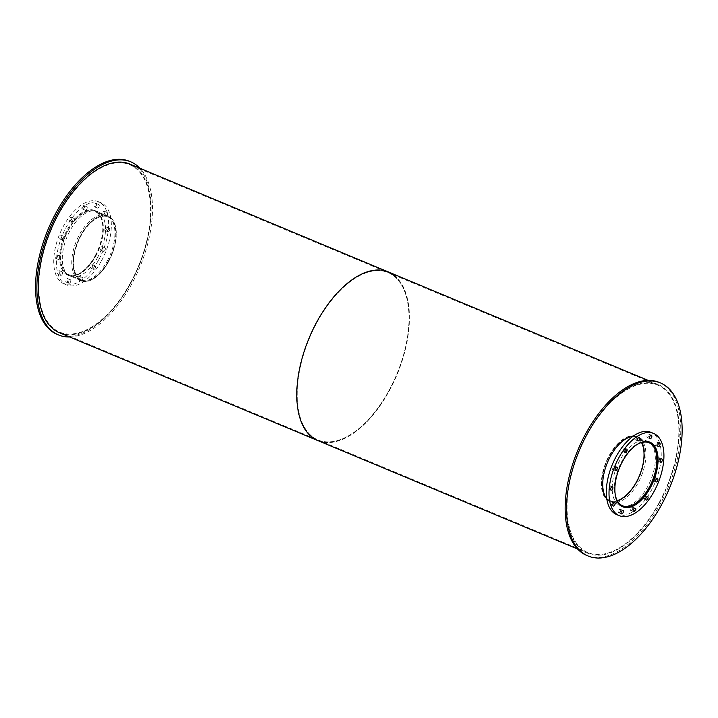 <?xml version="1.0" encoding="UTF-8"?>
<svg xmlns="http://www.w3.org/2000/svg" width="718" height="718" viewBox="0 0 718 718"><rect width="100%" height="100%" fill="white"/><g stroke="black" fill="none" stroke-linecap="round" stroke-linejoin="round"><path stroke-width="0.54" stroke-dasharray="3.59 2.69" d="M641.506 442.557A34.177 17.806 112.7 0 0 636.139 437.388A34.177 17.806 112.7 0 0 606.539 462.06A34.177 17.806 112.7 0 0 609.806 500.464A34.177 17.806 112.7 0 0 617.256 500.643M615.416 495.465A34.177 17.806 -67.3 0 1 636.525 444.882M636.776 482.092A34.859 18.165 112.7 0 0 636.399 436.75A34.859 18.165 112.7 0 0 606.207 461.925A34.859 18.165 112.7 0 0 609.537 501.092A34.859 18.165 112.7 0 0 636.776 482.092M647.439 441.552A34.859 18.165 112.7 0 0 619.024 467.274A34.859 18.165 112.7 0 0 620.72 505.562M622.003 506.298A35.029 18.255 112.7 0 0 647.636 486.66A35.029 18.255 112.7 0 0 648.857 441.956M648.569 441.767A35.029 18.255 112.7 0 0 647.259 441.103A35.029 18.255 112.7 0 0 616.924 466.395A35.029 18.255 112.7 0 0 620.271 505.759A35.029 18.255 112.7 0 0 621.662 506.217M612.032 503.865A1.885 0.978 112.7 0 0 612.014 501.415A1.885 0.978 112.7 0 0 610.381 502.78A1.885 0.978 112.7 0 0 610.56 504.898A1.885 0.978 112.7 0 0 612.032 503.865M609.806 488.034A1.885 0.978 112.7 0 0 609.779 485.583A1.885 0.978 112.7 0 0 608.155 486.939A1.885 0.978 112.7 0 0 608.334 489.057A1.885 0.978 112.7 0 0 609.806 488.034M614.195 468.477A1.885 0.978 112.7 0 0 614.177 466.027A1.885 0.978 112.7 0 0 612.544 467.382A1.885 0.978 112.7 0 0 612.723 469.5A1.885 0.978 112.7 0 0 614.195 468.477M624.032 450.437A1.885 0.978 112.7 0 0 624.014 447.987A1.885 0.978 112.7 0 0 622.38 449.342A1.885 0.978 112.7 0 0 622.56 451.46A1.885 0.978 112.7 0 0 624.032 450.437M636.678 438.752A1.885 0.978 112.7 0 0 636.651 436.302A1.885 0.978 112.7 0 0 635.017 437.657A1.885 0.978 112.7 0 0 635.206 439.775A1.885 0.978 112.7 0 0 636.678 438.752M648.74 436.544A1.885 0.978 112.7 0 0 648.722 434.094A1.885 0.978 112.7 0 0 647.089 435.458A1.885 0.978 112.7 0 0 647.268 437.576A1.885 0.978 112.7 0 0 648.74 436.544M656.988 444.415A1.885 0.978 112.7 0 0 656.97 441.965A1.885 0.978 112.7 0 0 655.337 443.329A1.885 0.978 112.7 0 0 655.516 445.438A1.885 0.978 112.7 0 0 656.988 444.415M659.223 460.247A1.885 0.978 112.7 0 0 659.196 457.797A1.885 0.978 112.7 0 0 657.571 459.161A1.885 0.978 112.7 0 0 657.751 461.279A1.885 0.978 112.7 0 0 659.223 460.247M654.825 479.803A1.885 0.978 112.7 0 0 654.807 477.353A1.885 0.978 112.7 0 0 653.174 478.718A1.885 0.978 112.7 0 0 653.353 480.836A1.885 0.978 112.7 0 0 654.825 479.803M644.997 497.843A1.885 0.978 112.7 0 0 644.97 495.393A1.885 0.978 112.7 0 0 643.337 496.757A1.885 0.978 112.7 0 0 643.525 498.875A1.885 0.978 112.7 0 0 644.997 497.843M632.352 509.529A1.885 0.978 112.7 0 0 632.334 507.079A1.885 0.978 112.7 0 0 630.7 508.443A1.885 0.978 112.7 0 0 630.88 510.561A1.885 0.978 112.7 0 0 632.352 509.529M620.289 511.737A1.885 0.978 112.7 0 0 620.262 509.286A1.885 0.978 112.7 0 0 618.629 510.651A1.885 0.978 112.7 0 0 618.817 512.76A1.885 0.978 112.7 0 0 620.289 511.737M616.609 514.537A44.543 23.209 112.7 0 0 651.405 490.25A44.543 23.209 112.7 0 0 650.921 432.326M95.395 255.967A34.177 17.806 112.7 0 0 95.027 211.514A34.177 17.806 112.7 0 0 65.437 236.195A34.177 17.806 112.7 0 0 68.704 274.599A34.177 17.806 112.7 0 0 95.395 255.967M108.221 261.316A34.177 17.806 -67.3 0 1 81.52 279.948A34.177 17.806 -67.3 0 1 78.253 241.544A34.177 17.806 -67.3 0 1 107.853 216.872A34.177 17.806 -67.3 0 1 108.221 261.316M95.673 256.218A34.859 18.165 112.7 0 0 95.297 210.886A34.859 18.165 112.7 0 0 65.105 236.06A34.859 18.165 112.7 0 0 68.434 275.227A34.859 18.165 112.7 0 0 95.673 256.218M108.49 261.576A34.859 18.165 112.7 0 0 108.113 216.235A34.859 18.165 112.7 0 0 77.921 241.41A34.859 18.165 112.7 0 0 81.26 280.576A34.859 18.165 112.7 0 0 108.49 261.576M95.063 256.003A35.029 18.255 112.7 0 0 94.686 210.446A35.029 18.255 112.7 0 0 64.351 235.746A35.029 18.255 112.7 0 0 67.698 275.102A35.029 18.255 112.7 0 0 95.063 256.003M97.765 257.134A35.029 18.255 -67.3 0 1 70.391 276.233A35.029 18.255 -67.3 0 1 67.043 236.868A35.029 18.255 -67.3 0 1 97.388 211.568A35.029 18.255 -67.3 0 1 97.765 257.134M59.459 273.217A1.885 0.978 112.7 0 0 59.441 270.758A1.885 0.978 112.7 0 0 57.808 272.122A1.885 0.978 112.7 0 0 57.987 274.24A1.885 0.978 112.7 0 0 59.459 273.217M62.161 274.339A1.885 0.978 -67.3 0 1 60.689 275.371A1.885 0.978 -67.3 0 1 60.5 273.253A1.885 0.978 -67.3 0 1 62.134 271.889A1.885 0.978 -67.3 0 1 62.161 274.339M57.225 257.376A1.885 0.978 112.7 0 0 57.207 254.926A1.885 0.978 112.7 0 0 55.573 256.29A1.885 0.978 112.7 0 0 55.753 258.408A1.885 0.978 112.7 0 0 57.225 257.376M59.926 258.507A1.885 0.978 -67.3 0 1 58.454 259.53A1.885 0.978 -67.3 0 1 58.275 257.412A1.885 0.978 -67.3 0 1 59.908 256.057A1.885 0.978 -67.3 0 1 59.926 258.507M61.622 237.82A1.885 0.978 112.7 0 0 61.595 235.369A1.885 0.978 112.7 0 0 59.971 236.734A1.885 0.978 112.7 0 0 60.15 238.852A1.885 0.978 112.7 0 0 61.622 237.82M64.315 238.95A1.885 0.978 -67.3 0 1 62.843 239.974A1.885 0.978 -67.3 0 1 62.663 237.855A1.885 0.978 -67.3 0 1 64.297 236.5A1.885 0.978 -67.3 0 1 64.315 238.95M71.459 219.78A1.885 0.978 112.7 0 0 71.432 217.33A1.885 0.978 112.7 0 0 69.799 218.694A1.885 0.978 112.7 0 0 69.987 220.812A1.885 0.978 112.7 0 0 71.459 219.78M74.151 220.911A1.885 0.978 -67.3 0 1 72.68 221.934A1.885 0.978 -67.3 0 1 72.5 219.816A1.885 0.978 -67.3 0 1 74.133 218.46A1.885 0.978 -67.3 0 1 74.151 220.911M84.096 208.094A1.885 0.978 112.7 0 0 84.078 205.644A1.885 0.978 112.7 0 0 82.444 207.008A1.885 0.978 112.7 0 0 82.624 209.126A1.885 0.978 112.7 0 0 84.096 208.094M86.797 209.225A1.885 0.978 -67.3 0 1 85.325 210.248A1.885 0.978 -67.3 0 1 85.146 208.13A1.885 0.978 -67.3 0 1 86.779 206.775A1.885 0.978 -67.3 0 1 86.797 209.225M96.167 205.895A1.885 0.978 112.7 0 0 96.14 203.436A1.885 0.978 112.7 0 0 94.507 204.801A1.885 0.978 112.7 0 0 94.695 206.919A1.885 0.978 112.7 0 0 96.167 205.895M98.86 207.017A1.885 0.978 -67.3 0 1 97.388 208.049A1.885 0.978 -67.3 0 1 97.208 205.931A1.885 0.978 -67.3 0 1 98.842 204.567A1.885 0.978 -67.3 0 1 98.86 207.017M104.415 213.758A1.885 0.978 112.7 0 0 104.397 211.307A1.885 0.978 112.7 0 0 102.764 212.672A1.885 0.978 112.7 0 0 102.943 214.79A1.885 0.978 112.7 0 0 104.415 213.758M107.117 214.888A1.885 0.978 -67.3 0 1 105.645 215.912A1.885 0.978 -67.3 0 1 105.465 213.793A1.885 0.978 -67.3 0 1 107.09 212.438A1.885 0.978 -67.3 0 1 107.117 214.888M106.641 229.598A1.885 0.978 112.7 0 0 106.623 227.148A1.885 0.978 112.7 0 0 104.99 228.503A1.885 0.978 112.7 0 0 105.169 230.622A1.885 0.978 112.7 0 0 106.641 229.598M109.342 230.72A1.885 0.978 -67.3 0 1 107.871 231.752A1.885 0.978 -67.3 0 1 107.691 229.634A1.885 0.978 -67.3 0 1 109.324 228.27A1.885 0.978 -67.3 0 1 109.342 230.72M102.252 249.155A1.885 0.978 112.7 0 0 102.234 246.705A1.885 0.978 112.7 0 0 100.601 248.06A1.885 0.978 112.7 0 0 100.78 250.178A1.885 0.978 112.7 0 0 102.252 249.155M104.954 250.277A1.885 0.978 -67.3 0 1 103.482 251.309A1.885 0.978 -67.3 0 1 103.302 249.191A1.885 0.978 -67.3 0 1 104.936 247.827A1.885 0.978 -67.3 0 1 104.954 250.277M92.416 267.195A1.885 0.978 112.7 0 0 92.398 264.745A1.885 0.978 112.7 0 0 90.764 266.1A1.885 0.978 112.7 0 0 90.944 268.218A1.885 0.978 112.7 0 0 92.416 267.195M95.117 268.317A1.885 0.978 -67.3 0 1 93.645 269.349A1.885 0.978 -67.3 0 1 93.466 267.231A1.885 0.978 -67.3 0 1 95.099 265.866A1.885 0.978 -67.3 0 1 95.117 268.317M79.779 278.88A1.885 0.978 112.7 0 0 79.752 276.43A1.885 0.978 112.7 0 0 78.118 277.785A1.885 0.978 112.7 0 0 78.307 279.903A1.885 0.978 112.7 0 0 79.779 278.88M82.471 280.002A1.885 0.978 -67.3 0 1 80.999 281.034A1.885 0.978 -67.3 0 1 80.82 278.916A1.885 0.978 -67.3 0 1 82.453 277.552A1.885 0.978 -67.3 0 1 82.471 280.002M67.707 281.079A1.885 0.978 112.7 0 0 67.689 278.629A1.885 0.978 112.7 0 0 66.056 279.993A1.885 0.978 112.7 0 0 66.236 282.111A1.885 0.978 112.7 0 0 67.707 281.079M70.409 282.21A1.885 0.978 -67.3 0 1 68.937 283.233A1.885 0.978 -67.3 0 1 68.757 281.115A1.885 0.978 -67.3 0 1 70.391 279.76A1.885 0.978 -67.3 0 1 70.409 282.21M98.833 259.593A44.543 23.209 112.7 0 0 98.348 201.668A44.543 23.209 112.7 0 0 59.773 233.835A44.543 23.209 112.7 0 0 64.037 283.879A44.543 23.209 112.7 0 0 98.833 259.593M101.525 260.724A44.543 23.209 112.7 0 0 101.05 202.799A44.543 23.209 112.7 0 0 62.475 234.965A44.543 23.209 112.7 0 0 66.729 285.001A44.543 23.209 112.7 0 0 101.525 260.724M636.848 482.155A35.029 18.255 112.7 0 0 636.462 436.589A35.029 18.255 112.7 0 0 606.127 461.889A35.029 18.255 112.7 0 0 609.474 501.254A35.029 18.255 112.7 0 0 636.848 482.155M632.782 436.454A35.029 18.255 -67.3 0 1 637.817 437.154A35.029 18.255 -67.3 0 1 638.194 482.711A35.029 18.255 -67.3 0 1 610.821 501.819A35.029 18.255 -67.3 0 1 606.791 498.732M586.839 555.481A93.789 48.869 112.7 0 0 660.111 504.341A93.789 48.869 112.7 0 0 659.097 382.371M107.206 261.074A35.029 18.255 112.7 0 0 106.829 215.517A35.029 18.255 112.7 0 0 76.494 240.817A35.029 18.255 112.7 0 0 79.842 280.173A35.029 18.255 112.7 0 0 107.206 261.074M108.562 261.639A35.029 18.255 -67.3 0 1 81.188 280.738A35.029 18.255 -67.3 0 1 77.84 241.374A35.029 18.255 -67.3 0 1 108.176 216.082A35.029 18.255 -67.3 0 1 108.562 261.639M57.207 334.4A93.789 48.869 112.7 0 0 130.479 283.26A93.789 48.869 112.7 0 0 129.464 161.29M69.61 336.975A93.789 48.869 112.7 0 0 131.825 283.825A93.789 48.869 112.7 0 0 140.019 168.299M389.012 390.529A90.71 47.262 112.7 0 0 388.034 272.562A90.71 47.262 112.7 0 0 309.476 338.07A90.71 47.262 112.7 0 0 318.155 439.981A90.71 47.262 112.7 0 0 389.012 390.529A90.71 47.262 -67.3 0 1 318.155 439.981A90.71 47.262 -67.3 0 1 309.476 338.07A90.71 47.262 -67.3 0 1 388.034 272.562A90.71 47.262 -67.3 0 1 389.012 390.529M658.891 503.174A90.71 47.262 -67.3 0 1 588.033 552.636A90.71 47.262 -67.3 0 1 579.354 450.716A90.71 47.262 -67.3 0 1 657.912 385.216A90.71 47.262 -67.3 0 1 658.891 503.174M317.886 440.61A91.392 47.621 112.7 0 0 389.282 390.78A91.392 47.621 112.7 0 0 388.294 271.934M659.16 503.435A91.392 47.621 112.7 0 0 658.173 384.579A91.392 47.621 112.7 0 0 579.031 450.581A91.392 47.621 112.7 0 0 587.764 553.264A91.392 47.621 112.7 0 0 659.16 503.435M130.604 282.659A90.71 47.262 112.7 0 0 129.626 164.7A90.71 47.262 112.7 0 0 51.068 230.2A90.71 47.262 112.7 0 0 59.747 332.12A90.71 47.262 112.7 0 0 130.604 282.659M59.477 332.748A91.392 47.621 112.7 0 0 130.873 282.919A91.392 47.621 112.7 0 0 129.886 164.063M323.522 442.225A91.392 47.621 112.7 0 0 389.282 390.78A91.392 47.621 112.7 0 0 393.401 274.806M648.955 442.737L636.139 437.388M622.623 505.813L609.806 500.464M648.228 441.687L636.399 436.75M621.375 506.028L609.537 501.092M649.961 442.225L647.259 441.103M622.973 506.881L620.271 505.759M614.716 502.546L612.014 501.415M613.262 506.019L610.56 504.898M612.481 486.705L609.779 485.583M611.027 490.188L608.334 489.057M616.87 467.149L614.177 466.027M615.425 470.631L612.723 469.5M626.706 449.109L624.014 447.987M625.252 452.591L622.56 451.46M639.352 437.424L636.651 436.302M637.898 440.906L635.206 439.775M651.414 435.225L648.722 434.094M649.961 438.698L647.268 437.576M659.671 443.087L656.97 441.965M658.218 446.569L655.516 445.438M661.897 458.928L659.196 457.797M660.443 462.401L657.751 461.279M657.509 478.484L654.807 477.353M656.055 481.957L653.353 480.836M647.672 496.524L644.97 495.393M646.218 499.997L643.525 498.875M635.026 508.209L632.334 507.079M633.572 511.683L630.88 510.561M622.964 510.408L620.262 509.286M621.51 513.891L618.817 512.76M107.853 216.872L95.027 211.514M81.52 279.948L68.704 274.599M108.113 216.235L95.297 210.886M81.26 280.576L68.434 275.227M97.388 211.568L94.686 210.446M70.391 276.233L67.698 275.102M62.134 271.889L59.441 270.758M60.689 275.371L57.987 274.24M59.908 256.057L57.207 254.926M58.454 259.53L55.753 258.408M64.297 236.5L61.595 235.369M62.843 239.974L60.15 238.852M74.133 218.46L71.432 217.33M72.68 221.934L69.987 220.812M86.779 206.775L84.078 205.644M85.325 210.248L82.624 209.126M98.842 204.567L96.14 203.436M97.388 208.049L94.695 206.919M107.09 212.438L104.397 211.307M105.645 215.912L102.943 214.79M109.324 228.27L106.623 227.148M107.871 231.752L105.169 230.622M104.936 247.827L102.234 246.705M103.482 251.309L100.78 250.178M95.099 265.866L92.398 264.745M93.645 269.349L90.944 268.218M82.453 277.552L79.752 276.43M80.999 281.034L78.307 279.903M70.391 279.76L67.689 278.629M68.937 283.233L66.236 282.111M101.05 202.799L98.348 201.668M66.729 285.001L64.037 283.879M637.817 437.154L636.462 436.589M610.821 501.819L609.474 501.254M108.176 216.082L106.829 215.517M81.188 280.738L79.842 280.173M657.912 385.216L129.626 164.7M588.033 552.636L59.747 332.12M658.173 384.579L648.04 380.352M587.764 553.264L577.631 549.037"/><path stroke-width="1.08" d="M617.256 500.643A34.177 17.806 112.7 0 0 636.507 481.832A34.177 17.806 112.7 0 0 641.506 442.557M636.525 444.882A34.177 17.806 -67.3 0 1 648.955 442.737A34.177 17.806 -67.3 0 1 649.323 487.181A34.177 17.806 -67.3 0 1 622.623 505.813A34.177 17.806 -67.3 0 1 615.416 495.465M620.72 505.562A34.859 18.165 112.7 0 0 622.362 506.441A34.859 18.165 112.7 0 0 649.593 487.441A34.859 18.165 112.7 0 0 649.216 442.1A34.859 18.165 112.7 0 0 647.439 441.552M650.337 487.782A35.029 18.255 -67.3 0 1 622.973 506.881A35.029 18.255 -67.3 0 1 619.616 467.526A35.029 18.255 -67.3 0 1 649.961 442.225A35.029 18.255 -67.3 0 1 650.337 487.782M614.734 504.996A1.885 0.978 -67.3 0 1 613.262 506.019A1.885 0.978 -67.3 0 1 613.082 503.901A1.885 0.978 -67.3 0 1 614.716 502.546A1.885 0.978 -67.3 0 1 614.734 504.996M612.499 489.155A1.885 0.978 -67.3 0 1 611.027 490.188A1.885 0.978 -67.3 0 1 610.847 488.069A1.885 0.978 -67.3 0 1 612.481 486.705A1.885 0.978 -67.3 0 1 612.499 489.155M616.897 469.599A1.885 0.978 -67.3 0 1 615.425 470.631A1.885 0.978 -67.3 0 1 615.245 468.513A1.885 0.978 -67.3 0 1 616.87 467.149A1.885 0.978 -67.3 0 1 616.897 469.599M626.733 451.559A1.885 0.978 -67.3 0 1 625.252 452.591A1.885 0.978 -67.3 0 1 625.073 450.473A1.885 0.978 -67.3 0 1 626.706 449.109A1.885 0.978 -67.3 0 1 626.733 451.559M639.37 439.874A1.885 0.978 -67.3 0 1 637.898 440.906A1.885 0.978 -67.3 0 1 637.719 438.788A1.885 0.978 -67.3 0 1 639.352 437.424A1.885 0.978 -67.3 0 1 639.37 439.874M651.432 437.675A1.885 0.978 -67.3 0 1 649.961 438.698A1.885 0.978 -67.3 0 1 649.781 436.58A1.885 0.978 -67.3 0 1 651.414 435.225A1.885 0.978 -67.3 0 1 651.432 437.675M659.689 445.537A1.885 0.978 -67.3 0 1 658.218 446.569A1.885 0.978 -67.3 0 1 658.038 444.451A1.885 0.978 -67.3 0 1 659.671 443.087A1.885 0.978 -67.3 0 1 659.689 445.537M661.915 461.378A1.885 0.978 -67.3 0 1 660.443 462.401A1.885 0.978 -67.3 0 1 660.264 460.283A1.885 0.978 -67.3 0 1 661.897 458.928A1.885 0.978 -67.3 0 1 661.915 461.378M657.526 480.934A1.885 0.978 -67.3 0 1 656.055 481.957A1.885 0.978 -67.3 0 1 655.875 479.839A1.885 0.978 -67.3 0 1 657.509 478.484A1.885 0.978 -67.3 0 1 657.526 480.934M647.69 498.974A1.885 0.978 -67.3 0 1 646.218 499.997A1.885 0.978 -67.3 0 1 646.038 497.879A1.885 0.978 -67.3 0 1 647.672 496.524A1.885 0.978 -67.3 0 1 647.69 498.974M635.053 510.66A1.885 0.978 -67.3 0 1 633.572 511.683A1.885 0.978 -67.3 0 1 633.393 509.565A1.885 0.978 -67.3 0 1 635.026 508.209A1.885 0.978 -67.3 0 1 635.053 510.66M622.982 512.858A1.885 0.978 -67.3 0 1 621.51 513.891A1.885 0.978 -67.3 0 1 621.33 511.772A1.885 0.978 -67.3 0 1 622.964 510.408A1.885 0.978 -67.3 0 1 622.982 512.858M653.622 433.448L650.921 432.326A44.543 23.209 112.7 0 0 612.346 464.492A44.543 23.209 112.7 0 0 616.609 514.537L619.311 515.659A44.543 23.209 112.7 0 0 654.107 491.372A44.543 23.209 112.7 0 0 653.622 433.448A44.543 23.209 112.7 0 0 615.048 465.614A44.543 23.209 112.7 0 0 619.311 515.659M606.791 498.732A35.029 18.255 -67.3 0 1 607.473 462.455A35.029 18.255 -67.3 0 1 632.782 436.454M660.452 382.927L659.097 382.371A93.789 48.869 112.7 0 0 577.873 450.096A93.789 48.869 112.7 0 0 586.839 555.481L588.195 556.037A93.789 48.869 112.7 0 0 661.466 504.907A93.789 48.869 112.7 0 0 660.452 382.927A93.789 48.869 112.7 0 0 579.22 450.662A93.789 48.869 112.7 0 0 588.195 556.037M140.019 168.299A93.789 48.869 112.7 0 0 130.811 161.855L129.464 161.29A93.789 48.869 112.7 0 0 48.241 229.024A93.789 48.869 112.7 0 0 57.207 334.4L58.553 334.965A93.789 48.869 112.7 0 0 69.61 336.975M130.811 161.855A93.789 48.869 112.7 0 0 49.587 229.581A93.789 48.869 112.7 0 0 58.553 334.965M393.401 274.806A91.392 47.621 112.7 0 0 388.294 271.934A91.392 47.621 112.7 0 0 309.153 337.927A91.392 47.621 112.7 0 0 317.886 440.61A91.392 47.621 112.7 0 0 323.522 442.225M129.886 164.063A91.392 47.621 112.7 0 0 50.745 230.065A91.392 47.621 112.7 0 0 59.477 332.748L317.886 440.61A91.392 47.621 112.7 0 1 309.153 337.927A91.392 47.621 112.7 0 1 388.294 271.934L129.886 164.063M649.216 442.1L648.228 441.687M622.362 506.441L621.375 506.028M648.04 380.352L388.294 271.934M577.631 549.037L317.886 440.61"/></g></svg>
